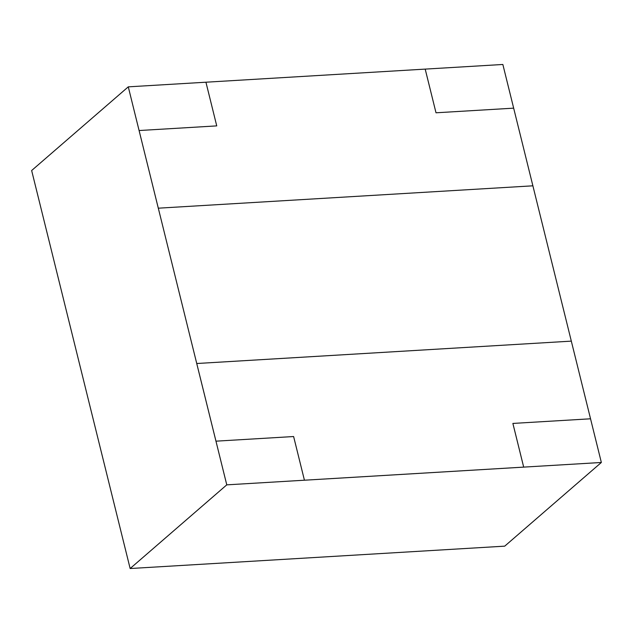 <?xml version="1.0" encoding="UTF-8"?>
<svg xmlns="http://www.w3.org/2000/svg" width="633" height="633" viewBox="0 0 633 633"><rect width="100%" height="100%" fill="white"/><g stroke="black" fill="none" stroke-linecap="round" stroke-linejoin="round"><path stroke-width="0.95" d="M504.723 546.152L130.145 568.529L31.65 170.522L128.277 86.848L205.931 82.211L128.277 86.848L31.65 170.522L130.145 568.529L226.772 484.854L196.736 363.516L571.322 341.132L532.883 185.817L158.305 208.186L196.744 363.508L128.277 86.848L139.086 130.533L216.747 125.888L205.931 82.211L216.747 125.888L139.086 130.533L158.305 208.186L532.883 185.817L571.322 341.132L196.744 363.508L226.772 484.854L304.433 480.21L293.617 436.533L215.964 441.169L293.617 436.533L304.433 480.21L226.772 484.854L130.145 568.529L504.723 546.152L601.35 462.478L590.542 418.793L512.88 423.43L523.697 467.114L601.35 462.478L504.723 546.152M425.194 69.108L502.855 64.471L513.664 108.156L502.855 64.471L425.194 69.108L436.01 112.793L513.664 108.156L436.01 112.793L425.194 69.108L205.931 82.211M590.542 418.793L601.35 462.478L304.418 480.218L523.689 467.122L512.88 423.43L590.542 418.793L571.322 341.132M139.094 130.54L158.297 208.194L139.094 130.54M196.744 363.508L215.964 441.169L196.744 363.516M304.433 480.21L523.697 467.114L304.418 480.218M532.883 185.817L513.664 108.156"/></g></svg>
